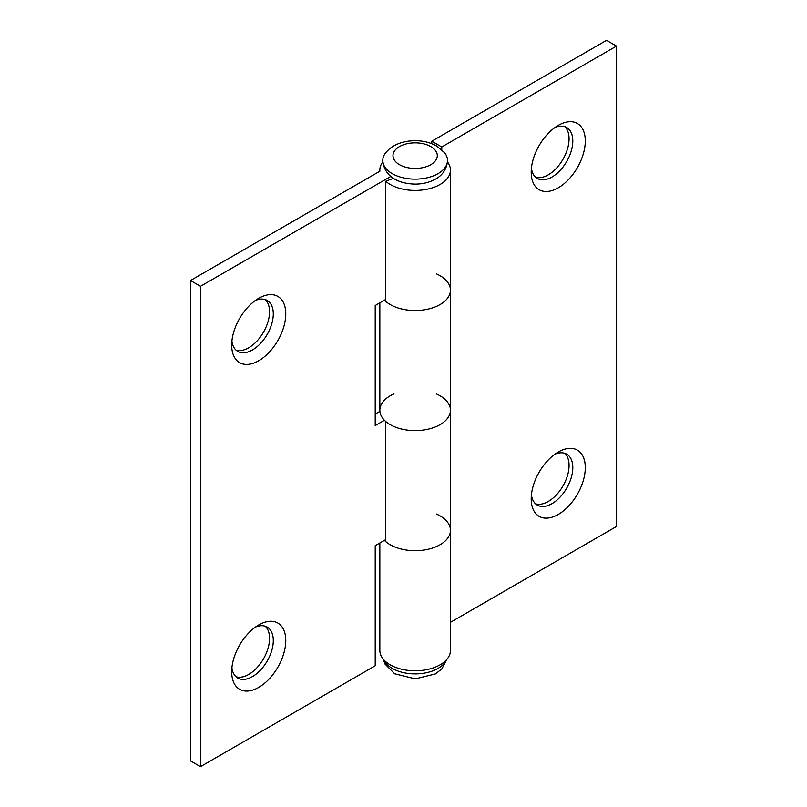 <?xml version="1.0" encoding="UTF-8"?>
<svg xmlns="http://www.w3.org/2000/svg" width="807" height="807" viewBox="0 0 807 807"><rect width="100%" height="100%" fill="white"/><g stroke="black" fill="none" stroke-linecap="round" stroke-linejoin="round"><path stroke-width="1.21" d="M431.785 143.666L431.785 141.225L441.772 146.985L441.772 149.678M436.325 273.835A35.296 20.377 180 0 1 450.447 290.137A35.296 20.377 180 0 1 424.149 309.838A35.296 20.377 180 0 1 384.435 300.184M375.215 414.072L379.905 411.358A35.296 20.377 180 0 1 379.845 410.228A35.296 20.377 0 0 0 415.151 430.605A35.296 20.377 0 0 0 450.447 410.228A35.296 20.377 180 0 1 425.309 429.738A35.296 20.377 180 0 1 385.696 421.466L385.696 541.547A35.296 20.377 0 0 0 425.309 549.829A35.296 20.377 0 0 0 450.447 530.31A35.296 20.377 180 0 1 424.149 550.021A35.296 20.377 180 0 1 384.435 540.357M436.325 514.009A35.296 20.377 180 0 1 450.447 530.31L450.447 650.402A35.296 20.377 180 0 1 415.151 670.788A35.296 20.377 180 0 1 379.845 650.402L379.845 543.01M441.772 146.985L616.498 46.11L606.511 40.35L431.785 141.225M535.555 503.82A29.415 16.987 120 0 0 557.435 493.743A29.415 16.987 120 0 0 569.066 465.468A29.415 16.987 120 0 0 564.729 453.292M535.555 177.177A29.415 16.987 120 0 0 557.435 167.099A29.415 16.987 120 0 0 569.066 138.824A29.415 16.987 120 0 0 564.729 126.649M531.208 172.204A38.242 22.082 -60 0 1 558.252 125.378A38.242 22.082 -60 0 1 585.297 140.983A38.242 22.082 -60 0 1 558.252 187.819A38.242 22.082 -60 0 1 531.208 172.204M531.42 168.249A29.415 16.987 120 0 0 537.301 178.468A29.415 16.987 120 0 0 566.716 161.481A29.415 16.987 120 0 0 566.716 127.516A29.415 16.987 120 0 0 554.923 127.526M531.208 498.857A38.242 22.082 -60 0 1 558.252 452.021A38.242 22.082 -60 0 1 585.297 467.626A38.242 22.082 -60 0 1 558.252 514.462A38.242 22.082 -60 0 1 531.208 498.857M531.42 494.893A29.415 16.987 120 0 0 537.301 505.111A29.415 16.987 120 0 0 566.716 488.134A29.415 16.987 120 0 0 566.716 454.159A29.415 16.987 120 0 0 554.923 454.18M616.498 46.11L616.498 526.477L450.447 622.338M382.841 161.834A35.296 20.377 0 0 0 379.845 170.045A35.296 20.377 0 0 0 379.905 171.175L190.502 280.523L190.502 760.89L200.489 766.65L375.215 665.775L375.215 545.683L385.696 539.631M384.435 420.276L375.215 425.592L375.215 305.51L385.696 299.447M379.845 302.827L379.845 410.228A35.296 20.377 180 0 1 393.967 393.917M436.325 393.917A35.296 20.377 180 0 1 450.447 410.228L450.447 290.137A35.296 20.377 0 0 1 425.309 309.656A35.296 20.377 0 0 1 385.696 301.374L385.696 181.282A35.296 20.377 0 0 0 425.309 189.564A35.296 20.377 0 0 0 450.447 170.045A35.296 20.377 0 0 0 447.451 161.834M236.027 350.107A29.415 16.987 120 0 0 257.917 340.019A29.415 16.987 120 0 0 269.548 311.754A29.415 16.987 120 0 0 265.21 299.568M236.027 676.75A29.415 16.987 120 0 0 257.917 666.673A29.415 16.987 120 0 0 269.548 638.398A29.415 16.987 120 0 0 265.21 626.212M393.493 178.307L385.696 181.282M285.769 640.556A38.242 22.082 -60 0 1 258.734 687.393A38.242 22.082 -60 0 1 231.69 671.777A38.242 22.082 -60 0 1 258.734 624.941A38.242 22.082 -60 0 1 285.769 640.556M231.902 667.823A29.415 16.987 120 0 0 237.783 678.041A29.415 16.987 120 0 0 260.449 670.163A29.415 16.987 120 0 0 273.291 640.556A29.415 16.987 120 0 0 267.198 627.089A29.415 16.987 120 0 0 255.405 627.1M285.769 313.913A38.242 22.082 -60 0 1 258.734 360.749A38.242 22.082 -60 0 1 231.69 345.134A38.242 22.082 -60 0 1 258.734 298.297A38.242 22.082 -60 0 1 285.769 313.913M231.902 341.179A29.415 16.987 120 0 0 237.783 351.398A29.415 16.987 120 0 0 260.449 343.52A29.415 16.987 120 0 0 273.291 313.913A29.415 16.987 120 0 0 267.198 300.446A29.415 16.987 120 0 0 255.405 300.456M200.489 766.65L200.489 286.293L390.85 176.39M190.502 280.523L200.489 286.293M444.707 152.846A32.361 18.682 180 0 1 447.502 160.452A32.361 18.682 180 0 1 415.151 179.134A32.361 18.682 180 0 1 382.79 160.452A32.361 18.682 180 0 1 385.595 152.846L389.004 149.255C393.624 145.381 399.273 142.809 405.941 141.548C417.199 139.561 427.448 141.043 436.698 146.006L444.707 152.846M446.553 659.712A32.361 18.682 180 0 1 423.806 673.209A32.361 18.682 180 0 1 392.273 668.418A32.361 18.682 180 0 1 383.749 659.712M430.817 146.592A22.162 12.791 180 0 1 420.881 167.987A22.162 12.791 180 0 1 393.745 152.321A22.162 12.791 180 0 1 430.817 146.592M379.845 170.045L379.845 171.215M450.447 170.045L450.447 290.137M379.845 410.228L379.845 411.388M450.447 410.228L450.447 530.31M447.502 160.452C446.775 172.032 438.796 177.469 435.084 179.336C429.153 182.503 422.505 184.097 415.121 184.107C399.253 183.794 384.152 177.147 382.79 160.452M383.194 659.067L384.969 664.02L394.704 673.805L415.302 678.858L435.336 673.956L441.762 669.003L447.108 659.067"/></g></svg>
